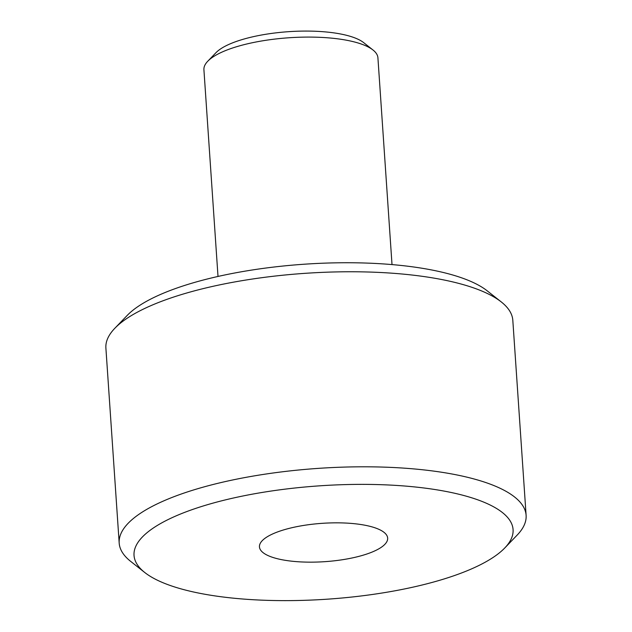 <?xml version="1.0" encoding="UTF-8"?>
<svg xmlns="http://www.w3.org/2000/svg" width="632" height="632" viewBox="0 0 632 632"><rect width="100%" height="100%" fill="white"/><g stroke="black" fill="none" stroke-linecap="round" stroke-linejoin="round"><path stroke-width="0.95" d="M143.922 535.462A189.963 56.809 -3.9 0 1 381.704 484.712A189.963 56.809 -3.9 0 1 504.747 547.991A189.963 56.809 -3.9 0 1 327.416 599.176A189.963 56.809 -3.9 0 1 144.791 572.529A189.963 56.809 -3.9 0 1 143.922 535.462M262.801 540.115A64.251 19.213 -3.9 0 1 333.285 522.862A64.251 19.213 -3.9 0 1 387.661 538.132A64.251 19.213 -3.9 0 1 324.864 561.666A64.251 19.213 -3.9 0 1 259.452 546.87A64.251 19.213 -3.9 0 1 262.801 540.115M218.008 276.445L203.915 69.702A87.208 26.078 -3.9 0 1 207.738 61.257L216.018 52.654A77.894 23.297 -3.9 0 1 216.657 52.021A77.894 23.297 -3.9 0 1 289.772 31.6A77.894 23.297 -3.9 0 1 363.613 42.597L372.983 49.991A87.208 26.078 -3.9 0 1 377.92 57.844L392.014 264.587M144.791 572.529L130.737 561.437A203.931 60.988 -3.9 0 1 119.187 543.07A203.931 60.988 -3.9 0 1 129.813 521.645A203.931 60.988 -3.9 0 1 353.541 466.882A203.931 60.988 -3.9 0 1 526.108 515.333A203.931 60.988 -3.9 0 1 517.158 535.099L504.747 547.991M207.738 61.257A87.208 26.078 -3.9 0 1 208.457 60.538A87.208 26.078 -3.9 0 1 290.309 37.675A87.208 26.078 -3.9 0 1 372.983 49.991M119.187 543.07L105.892 348.035A203.931 60.988 -3.9 0 1 114.842 328.269L127.253 315.376A189.963 56.809 -3.9 0 1 128.817 313.827A189.963 56.809 -3.9 0 1 307.12 264.026A189.963 56.809 -3.9 0 1 487.209 290.839L501.263 301.93A203.931 60.988 -3.9 0 1 512.813 320.298L526.108 515.333M114.842 328.269A203.931 60.988 -3.9 0 1 116.517 326.61A203.931 60.988 -3.9 0 1 307.934 273.142A203.931 60.988 -3.9 0 1 501.263 301.93"/></g></svg>
